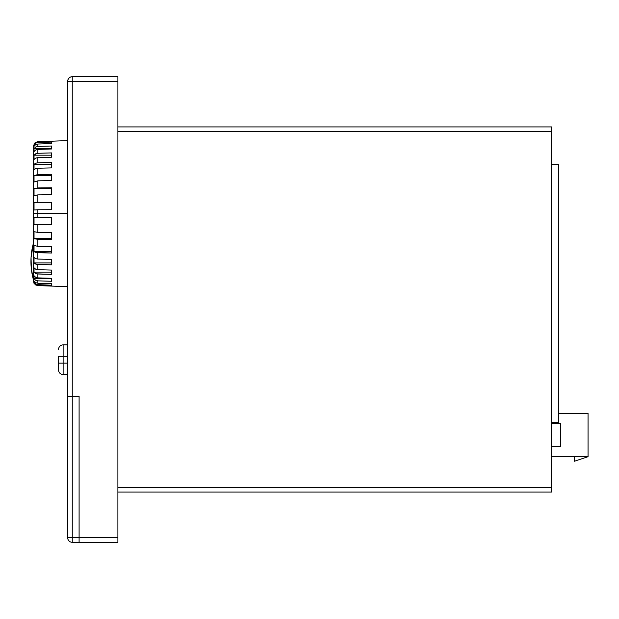 <?xml version="1.0" encoding="UTF-8"?>
<svg xmlns="http://www.w3.org/2000/svg" width="619" height="619" viewBox="0 0 619 619"><rect width="100%" height="100%" fill="white"/><g stroke="black" fill="none" stroke-linecap="round" stroke-linejoin="round"><path stroke-width="0.93" d="M34.03 283.254L35.647 284.926L37.867 285.591L37.867 284.779L35.639 284.129L34.03 282.488L34.03 280.972L35.639 282.612L37.867 283.262L37.867 280.856L35.639 280.252L34.03 278.72L34.03 275.749L35.639 277.281L37.867 277.885L37.867 273.993L35.639 273.459L34.03 272.105L34.03 267.81L35.639 269.164L37.867 269.706L37.867 264.499L35.639 264.058L34.03 262.936L34.03 257.512L35.639 258.626L37.867 259.075L37.867 252.776L34.03 251.608L34.03 245.286L37.867 246.455L37.867 239.352L34.03 238.624L34.03 231.684L37.867 232.404L37.867 224.798L34.03 224.55L34.03 217.284L37.867 217.532L37.867 213.64L33.449 213.64L33.449 281.119L33.449 146.169L34.587 143.244M67.688 140.614L37.867 141.697L37.867 142.509L51.71 142.06L51.71 143.577L37.867 144.026L37.867 146.432L51.71 146.007L51.71 148.978L37.867 149.403L37.867 153.288L51.71 152.916L51.71 157.211L37.867 157.582L37.867 162.789L51.71 162.48L51.71 167.904L37.867 168.213L37.867 174.512L51.71 174.279L51.71 180.601L37.867 180.833L37.867 187.936L51.71 187.797L51.71 194.737L37.867 194.884L37.867 202.49L51.71 202.444L51.71 209.709L37.867 209.756L37.867 213.64L67.688 213.64L37.867 213.64L37.867 217.532L51.71 217.578L51.71 224.844L37.867 224.798L37.867 232.404L51.71 232.543L51.71 239.491L37.867 239.352L37.867 246.455L51.71 246.687L51.71 253.009L37.867 252.776L37.867 259.075L51.71 259.384L51.71 264.808L37.867 264.499L37.867 269.706L51.71 270.077L51.71 274.372L37.867 273.993L37.867 277.885L51.71 278.31L51.71 281.281L37.867 280.856L37.867 283.262L51.71 283.711L51.71 285.227L37.867 284.779L37.867 285.591L67.688 286.674M36.954 153.388L34.03 155.183L34.03 159.478L35.639 158.124L37.867 157.582L35.639 158.124L34.03 159.478L34.03 155.183L35.639 153.829L37.867 153.288L51.71 152.916L51.71 157.211L37.867 157.582L37.867 162.789L35.639 163.23L34.03 164.352L34.03 169.776L35.639 168.662L37.867 168.213L35.639 168.662L34.03 169.776L34.03 164.352L35.639 163.23L37.867 162.789L51.71 162.48L51.71 167.904L37.867 168.213L37.867 174.512L34.03 175.68L34.03 182.001L37.867 180.833L34.03 182.001L34.03 175.68L37.867 174.512L51.71 174.279L51.71 180.601L37.867 180.833L37.867 187.936L34.03 188.663L34.03 195.604L37.867 194.884L34.03 195.604L34.03 188.663L37.867 187.936L51.71 187.797L51.71 194.737L37.867 194.884L37.867 202.49L34.03 202.738L34.03 209.996L37.867 209.756L34.03 209.996L34.03 202.738L37.867 202.49L51.71 202.444L51.71 209.709L37.867 209.756L37.867 213.64L33.449 213.64L33.449 146.169L33.449 281.119L33.983 283.254M36.482 153.504L37.867 153.288L37.867 149.403L35.639 150.007L34.03 151.539L34.03 148.568L35.639 147.036L37.867 146.432L37.867 144.026L35.639 144.676L34.03 146.316L34.03 144.792L35.639 143.159L37.867 142.509L37.867 141.697L35.647 142.362L33.983 144.034M34.687 143.136L35.329 142.571M51.71 286.055L37.867 285.591M35.623 280.237L34.03 278.72L34.03 275.749L35.639 277.281L37.867 277.885L51.71 278.31L51.71 281.281L37.867 280.856L35.639 280.252M36.954 273.9L36.482 273.784M37.039 264.429L34.03 262.936L34.03 257.512L35.639 258.626L37.867 259.075L51.71 259.384L51.71 264.808L36.714 264.375M51.71 148.978L51.71 146.007L37.867 146.432L35.639 147.036L34.03 148.568L51.71 148.568L51.71 148.978L37.867 149.403L35.639 150.007L34.03 151.539L33.983 150.053L34.03 148.568L51.71 148.568M51.71 141.233L37.867 141.697M34.03 144.792L35.453 144.792L34.03 144.792L34.03 146.316L35.639 144.676L37.867 144.026L51.71 143.577L51.71 142.06L37.867 142.509L35.639 143.159L34.03 144.792M51.71 155.183L34.03 155.183L51.71 155.183L51.71 157.211M34.03 164.352L51.71 164.352L34.03 164.352M34.03 175.68L51.71 175.68L34.03 175.68M34.03 188.663L51.71 188.663L34.03 188.663M34.03 202.738L51.71 202.738L34.03 202.738M51.71 224.55L34.03 224.55L34.03 217.284L51.71 217.578L51.71 224.844L34.03 224.55L51.71 224.55M51.71 238.624L34.03 238.624L34.03 231.684L37.867 232.404L51.71 232.543L51.71 239.491L34.726 238.919L51.71 238.624M51.71 251.608L34.03 251.608L34.03 245.286L37.867 246.455L51.71 246.687L51.71 253.009L35.639 252.444L34.03 251.608L51.71 251.608M51.71 262.936L34.03 262.936L51.71 262.936M51.71 272.105L34.03 272.105L33.983 269.961L34.03 267.81L35.639 269.164L37.867 269.706L51.71 270.077L51.71 274.372L36.714 273.846L34.03 272.105L51.71 272.105L51.71 270.077M51.71 278.72L34.03 278.72L51.71 278.72L51.71 278.31M35.453 282.488L34.03 282.488L34.03 280.972L35.639 282.612L37.867 283.262L51.71 283.711L51.71 285.227L36.714 284.593L34.03 282.488L35.453 282.488M33.449 279.827L31.345 268.847L33.449 279.827A68.469 68.469 0 0 1 33.449 243.151L31.058 257.666L32.59 246.586M31.345 268.847L31.058 257.666M67.688 396.23L67.688 537.733A4.565 4.565 0 0 0 72.253 542.29L79.1 542.29L79.1 537.733L72.253 537.733L72.253 396.23L79.1 396.23L79.1 542.29L117.896 542.29L117.896 537.733L72.253 537.733L72.253 542.29L117.896 542.29L117.896 537.733L79.1 537.733L79.1 396.23L67.688 396.23L67.688 537.733L72.253 537.733L67.688 537.733A4.565 4.565 0 0 0 72.253 542.29L72.253 396.23L67.688 396.23L72.253 396.23L72.253 81.267L117.896 81.267L117.896 537.733L117.896 76.71L72.253 76.71C69.475 76.973 67.958 78.497 67.688 81.267L67.688 396.23L67.688 81.267A4.565 4.565 0 0 1 72.253 76.71L72.253 81.267L67.688 81.267L72.253 81.267L72.253 76.71L117.896 76.71L117.896 81.267L72.253 81.267L72.253 396.23L67.688 396.23M79.1 396.23L79.1 542.29L79.1 396.23L72.253 396.23L79.1 396.23M558.377 413.345L588.05 413.345L588.05 456.706L551.537 456.706L588.05 456.706L588.05 413.345L558.377 413.345M560.659 446.438L560.659 423.613L551.537 423.613L560.659 423.613L560.659 446.438L551.537 446.438L560.659 446.438M67.688 363.136L63.123 363.136L63.123 356.289L67.688 356.289L58.557 356.289L58.557 369.984A4.565 4.565 0 0 0 63.123 374.549L67.688 374.549L63.123 374.549L63.123 363.136L63.123 374.549A4.565 4.565 0 0 1 58.557 369.984L58.557 363.136L63.123 363.136L58.557 363.136L58.557 356.289L63.123 356.289L63.123 344.876L63.123 363.136L67.688 363.136M58.557 349.441A4.565 4.565 0 0 1 63.123 344.876L67.688 344.876L63.123 344.876A4.565 4.565 0 0 0 58.557 349.441L58.557 349.573M551.537 492.082L551.537 126.918L117.896 126.918L551.537 126.918L551.537 131.483L117.896 131.483L551.537 131.483L551.537 487.517L117.896 487.517L551.537 487.517L551.537 492.082L117.896 492.082L551.537 492.082M574.355 461.271L588.05 456.706L574.355 461.271L574.355 456.706L574.355 461.271M551.537 164.522L558.377 164.522L558.377 422.421L551.537 422.421L558.377 422.421L558.377 164.522L551.537 164.522"/></g></svg>
